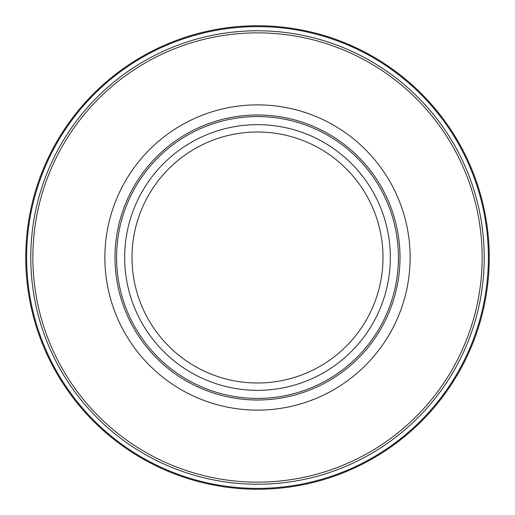 <?xml version="1.0" encoding="UTF-8"?>
<svg xmlns="http://www.w3.org/2000/svg" width="515" height="515" viewBox="0 0 515 515"><rect width="100%" height="100%" fill="white"/><g stroke="black" fill="none" stroke-linecap="round" stroke-linejoin="round"><path stroke-width="0.77" d="M489.25 257.5A231.75 231.75 0 0 0 257.5 25.75A231.75 231.75 0 0 0 25.75 257.5A231.75 231.75 0 0 0 257.5 489.25A231.75 231.75 0 0 0 489.25 257.5A231.75 231.75 0 0 1 257.5 489.25A231.75 231.75 0 0 1 25.75 257.5M398.43 257.5A140.93 140.93 0 0 0 257.5 116.57A140.93 140.93 0 0 0 116.57 257.5A140.93 140.93 0 0 0 257.5 398.43A140.93 140.93 0 0 0 398.43 257.5M104.873 257.5A152.627 152.627 0 0 0 257.5 410.127A152.627 152.627 0 0 0 410.127 257.5A152.627 152.627 0 0 0 257.5 104.873A152.627 152.627 0 0 0 104.873 257.5M488.387 257.5A230.887 230.887 0 0 0 257.5 26.613A230.887 230.887 0 0 0 26.613 257.5A230.887 230.887 0 0 0 257.5 488.387A230.887 230.887 0 0 0 488.387 257.5M390.338 257.5A132.838 132.838 0 0 0 257.5 124.662A132.838 132.838 0 0 0 124.662 257.5A132.838 132.838 0 0 0 257.5 390.338A132.838 132.838 0 0 0 390.338 257.5M382.993 257.5A125.493 125.493 0 0 0 257.5 132.007A125.493 125.493 0 0 0 132.007 257.5A125.493 125.493 0 0 0 257.5 382.993A125.493 125.493 0 0 0 382.993 257.5M114.993 257.5A142.507 142.507 0 0 0 257.5 400.007A142.507 142.507 0 0 0 400.007 257.5A142.507 142.507 0 0 0 257.5 114.993A142.507 142.507 0 0 0 114.993 257.5M484.229 257.5A226.729 226.729 0 0 0 257.5 30.771A226.729 226.729 0 0 0 30.771 257.5A226.729 226.729 0 0 0 257.5 484.229A226.729 226.729 0 0 0 484.229 257.5M482.143 257.5A224.643 224.643 0 0 0 257.5 32.857A224.643 224.643 0 0 0 32.857 257.5A224.643 224.643 0 0 0 257.5 482.143A224.643 224.643 0 0 0 482.143 257.5"/></g></svg>
